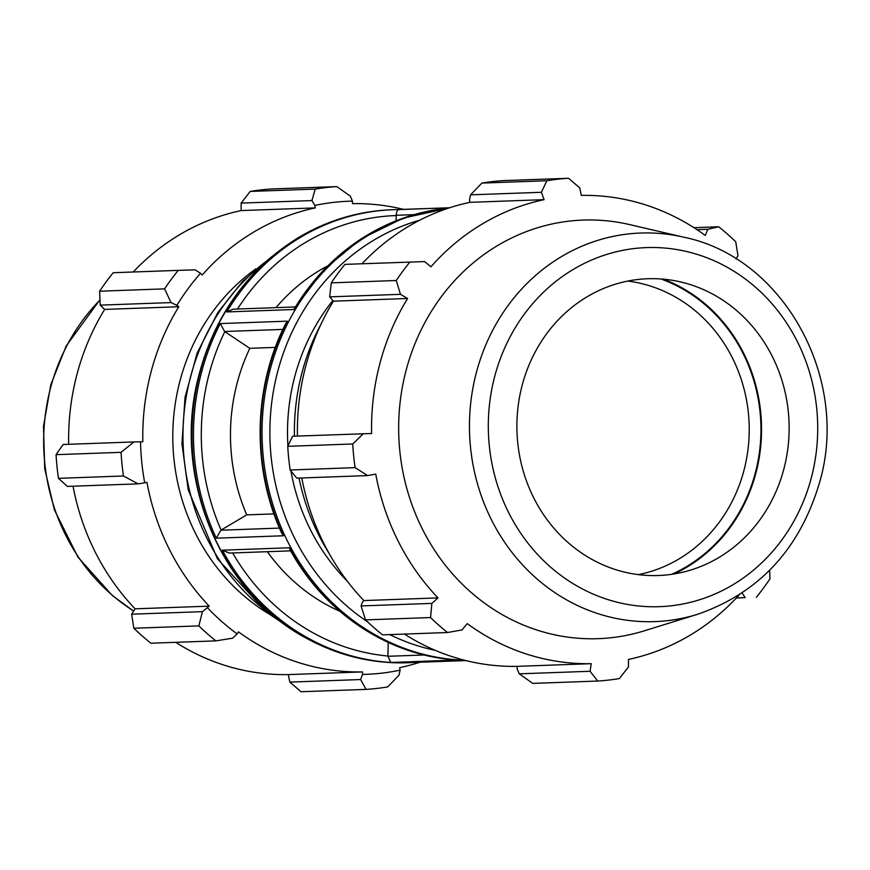 <?xml version="1.0" encoding="UTF-8"?>
<svg xmlns="http://www.w3.org/2000/svg" width="870" height="870" viewBox="0 0 870 870"><rect width="100%" height="100%" fill="white"/><g stroke="black" fill="none" stroke-linecap="round" stroke-linejoin="round"><path stroke-width="1.3" d="M171.02 302.586L176.882 305.326A236.716 216.989 -92.1 0 1 200.513 273.278L195.163 269.852L178.219 270.374A251.821 230.844 87.9 0 0 164.593 288.862L171.02 302.586L100.224 305.131L104.639 309.415L178.796 306.74A234.193 214.683 87.9 0 0 142.832 441.753L133.904 441.949L121.05 452.335A251.821 230.844 87.9 0 0 123.453 475.999L138.156 483.861L144.703 482.828A236.716 216.989 -92.1 0 1 140.527 441.797M176.882 305.326L178.796 306.74M144.703 482.828L146.965 482.35A234.193 214.683 87.9 0 0 209.224 606.151L202.438 611.654L198.838 625.889A251.821 230.844 87.9 0 0 215.869 640.875L232.594 638.188L237.173 633.936A236.716 216.989 -92.1 0 1 207.636 607.956M237.173 633.936L238.445 631.848A234.193 214.683 87.9 0 0 362.464 671.923L362.518 674.435L360.615 679.546L366.031 689.388A251.821 230.844 87.9 0 0 387.715 686.919L399.015 675.163L400.113 670.15A236.716 216.989 -92.1 0 1 362.518 674.435M400.113 670.15L399.667 667.671A234.193 214.683 87.9 0 0 420.036 662.222M403.724 209.431A234.193 214.683 87.9 0 0 352.502 203.645L352.448 201.133L350.327 196.174L336.875 186.615A251.821 230.844 87.9 0 0 315.19 189.094L311.938 200.557L314.853 205.429A236.716 216.989 -92.1 0 1 352.448 201.133M314.853 205.429L315.31 207.897A234.193 214.683 87.9 0 0 202.188 275.029L200.513 273.278M255.965 268.819A201.459 184.668 87.9 0 0 268.373 613.611M164.593 288.862L99.604 291.2L100.224 305.131M123.453 475.999L58.464 478.337L67.36 486.406L138.156 483.861M215.869 640.875L150.891 643.213A251.821 230.844 87.9 0 1 133.849 628.238L198.838 625.889M315.31 207.897L241.153 210.573L241.131 203.101L311.938 200.557M315.19 189.094L250.201 191.433L241.131 203.101M627.759 281.075A148.476 136.111 -92.1 0 1 732.344 357.798A148.476 136.111 -92.1 0 1 638.341 574.635M360.615 679.546L289.819 682.102L301.042 691.726L366.031 689.388M289.819 682.102L288.307 674.598A234.193 214.683 -92.1 0 1 175.675 642.321M202.438 611.654L131.631 614.198L133.849 628.238M131.631 614.198L135.078 608.815A234.193 214.683 -92.1 0 1 73.026 486.199M133.904 441.949L63.097 444.505L56.061 454.673A251.821 230.844 87.9 0 0 58.464 478.337M68.676 444.298A234.193 214.683 -92.1 0 1 104.639 309.415M178.219 270.374L113.23 272.723A251.821 230.844 87.9 0 0 99.604 291.2M133.23 271.995A234.193 214.683 -92.1 0 1 241.153 210.573M336.875 186.615L271.886 188.953A251.821 230.844 87.9 0 0 250.201 191.433M56.061 454.673L121.05 452.335M275.311 347.402L249.82 348.315L224.601 331.503L282.891 329.404M396.111 220.762L396.209 215.292L414.076 214.651M403.267 662.82L465.874 660.569L403.267 662.82A226.635 207.756 87.9 0 0 409.411 662.701L407.921 662.755A226.635 207.756 -92.1 0 1 199.578 495.606A226.635 207.756 -92.1 0 1 299.563 237.053A226.635 207.756 -92.1 0 1 391.598 209.768L449.562 207.778L399.145 209.594A226.635 207.756 87.9 0 0 393.088 209.713A226.635 207.756 87.9 0 0 301.063 236.999A226.635 207.756 87.9 0 0 226.787 311.938L293.886 309.513L324.042 269.417L360.93 238.924L403.191 218.12L448.702 208.06A226.635 207.756 -92.1 0 0 368.151 234.585A226.635 207.756 -92.1 0 0 293.886 309.513M399.232 209.594C397.59 209.507 396.589 211.399 396.209 215.292M295.039 306.958L233.073 309.187L226.787 311.938M279.487 528.09L220.882 530.2L246.699 514.877L273.963 513.898M220.882 530.2L216.282 538.182L283.381 535.768L281.923 533.625C251.484 468.136 253.039 386.846 285.925 323.205L287.404 321.16L220.306 323.575L224.601 331.503M424.255 654.979L387.944 656.284L388.205 642.43M387.944 656.284L390.75 662.461L457.522 660.025C389.445 656.274 324.488 613.339 289.884 549.459L289.416 547.774L222.328 550.188L229.299 553.07L290.667 550.851M327.327 266.079A188.866 173.13 87.9 0 0 275.986 307.643M249.82 348.315A188.866 173.13 87.9 0 0 246.699 514.877M267.351 551.689A188.866 173.13 87.9 0 0 339.757 611.218M280.26 621.082A213.922 196.098 -92.1 0 1 267.318 260.489M362.464 671.923L288.307 674.598M209.224 606.151L135.078 608.815M297.453 436.055A234.193 214.683 -92.1 0 1 333.417 301.172L329.665 296.866L331.274 282.859A251.821 230.844 -92.1 0 1 344.911 264.371L424.603 261.587L430.965 266.785A234.193 214.683 87.9 0 1 544.087 199.654L541.379 192.281L546.86 180.742L481.882 183.081A251.821 230.844 -92.1 0 1 503.556 180.612L568.545 178.274L579.779 187.898L581.28 195.402A234.193 214.683 87.9 0 1 705.298 235.476L707.799 229.267L718.707 226.787L693.923 227.679M362.007 263.751A234.193 214.683 -92.1 0 1 469.93 202.329L469.474 199.85L470.583 194.836L481.882 183.081M517.084 666.355L591.241 663.679L590.067 671.281L597.712 681.047L532.723 683.385L519.26 673.826L517.139 668.867L517.084 666.355A234.193 214.683 -92.1 0 1 404.452 634.078M365.53 619.886L430.519 617.548A251.821 230.844 87.9 0 0 447.55 632.523L382.561 634.872A251.821 230.844 -92.1 0 1 365.53 619.886L361.083 605.933L362.257 602.388L363.856 600.572A234.193 214.683 -92.1 0 1 301.803 477.956M287.742 446.321L352.72 443.983A251.821 230.844 87.9 0 0 355.123 467.647L367.608 475.585L296.811 478.141L290.145 469.985A251.821 230.844 -92.1 0 1 287.742 446.321L292.548 436.24L371.61 433.51A234.193 214.683 87.9 0 1 407.573 298.497L400.472 294.321L396.263 280.51L331.274 282.859M352.72 443.983L363.345 433.684M363.856 600.572L438.001 597.907L431.879 603.389L361.083 605.933M430.519 617.548L431.879 603.389M590.067 671.281L519.26 673.826M742.056 593.003L745.231 597.592L736.444 597.907M736.368 598.005L745.231 597.592M735.966 258.912L737.956 255.802L735.737 241.762A251.821 230.844 87.9 0 0 718.707 226.787M671.586 574.341A157.383 144.279 87.9 0 0 743.056 353.427A157.383 144.279 87.9 0 0 660.95 278.987M673.989 573.972A158.046 144.877 87.9 0 0 743.589 353.111A158.046 144.877 87.9 0 0 663.364 279.172M683.853 237.216L629.597 224.59A209.431 191.976 87.9 0 0 398.808 436.294A209.431 191.976 87.9 0 0 644.235 630.837L697.436 614.34C759.249 592.916 799.987 548.894 819.627 482.263C850.197 378.613 783.642 257.389 683.853 237.216A194.423 178.219 87.9 0 0 561.759 256.433A194.423 178.219 87.9 0 0 483.046 500.641A194.423 178.219 87.9 0 0 697.436 614.34M568.545 178.274A251.821 230.844 87.9 0 0 546.86 180.742M409.9 262.033A251.821 230.844 87.9 0 0 396.263 280.51M367.608 475.585L375.742 474.106A234.193 214.683 87.9 0 0 438.001 597.907M591.241 663.679A234.193 214.683 87.9 0 1 467.223 623.605L462.046 629.913L447.55 632.523M597.712 681.047A251.821 230.844 87.9 0 0 619.396 678.567L628.455 666.898L628.444 659.427A234.193 214.683 87.9 0 0 739.348 594.775M756.356 597.277A251.821 230.844 87.9 0 0 769.993 578.8L769.624 570.285M355.123 467.647L290.145 469.985M329.665 296.866L400.472 294.321M333.417 301.172L407.573 298.497M470.583 194.836L541.379 192.281M469.93 202.329L544.087 199.654M696.957 229.658L707.799 229.267M332.731 300.661A201.459 184.668 87.9 0 0 287.926 445.918M290.928 470.953A201.459 184.668 87.9 0 0 347.337 581.214M299.052 478.065A213.922 196.098 87.9 0 0 318.692 534.963A213.922 196.098 87.9 0 0 328.99 553.211M320.747 324.706A213.922 196.098 87.9 0 0 294.43 436.164M772.266 356.363A148.476 136.111 87.9 0 0 680.623 281.945A148.476 136.111 87.9 0 0 543.5 338.212A148.476 136.111 87.9 0 0 533.756 497.912A148.476 136.111 87.9 0 0 690.997 569.959A148.476 136.111 87.9 0 0 772.266 356.363M448.267 208.202A226.635 207.756 87.9 0 0 369.641 234.53A226.635 207.756 87.9 0 0 267.949 485.982A226.635 207.756 87.9 0 0 464.558 660.243M220.306 323.575A226.635 207.756 87.9 0 0 216.282 538.182M283.381 535.768A226.635 207.756 -92.1 0 1 287.404 321.16M222.328 550.188A226.635 207.756 87.9 0 0 390.75 662.461M457.837 660.036A226.635 207.756 -92.1 0 1 289.416 547.774M237.488 309.024A220.697 202.308 -92.1 0 1 396.209 215.553M221.089 530.08A220.697 202.308 -92.1 0 1 224.808 331.644M387.955 656.024A220.697 202.308 -92.1 0 1 232.638 552.939M99.985 300.019A194.423 178.219 87.9 0 0 133.686 610.99M435.359 650.379A220.697 202.308 -92.1 0 1 389.76 634.611M367.477 621.756A220.697 202.308 -92.1 0 1 269.917 427.757A220.697 202.308 -92.1 0 1 374.644 239.663A220.697 202.308 -92.1 0 1 419.862 220.132M797.301 341.508A179.655 164.68 -92.1 0 1 732.431 585.053A179.655 164.68 -92.1 0 1 508.722 512.767A179.655 164.68 -92.1 0 1 573.591 269.221A179.655 164.68 -92.1 0 1 797.301 341.508M407.921 662.755C372.915 663.864 339.67 656.013 308.176 639.189C220.839 594.188 172.293 478.598 198.175 377.939C213.987 315.875 247.656 268.95 299.16 237.162C327.957 220.208 358.777 211.073 391.598 209.768M409.411 662.701L415.479 662.385M285.49 624.975L266.709 612.36L217.391 558.703L188.225 489.886L181.971 443.863L184.995 397.514L197.153 353.024L217.87 312.482L242.545 281.488L272.267 256.226M133.621 611.088L112.447 595.635L77.898 557.05L54.375 509.842L44.718 468.734L43.5 426.409L50.764 384.834L66.185 345.988L99.974 299.715"/></g></svg>
